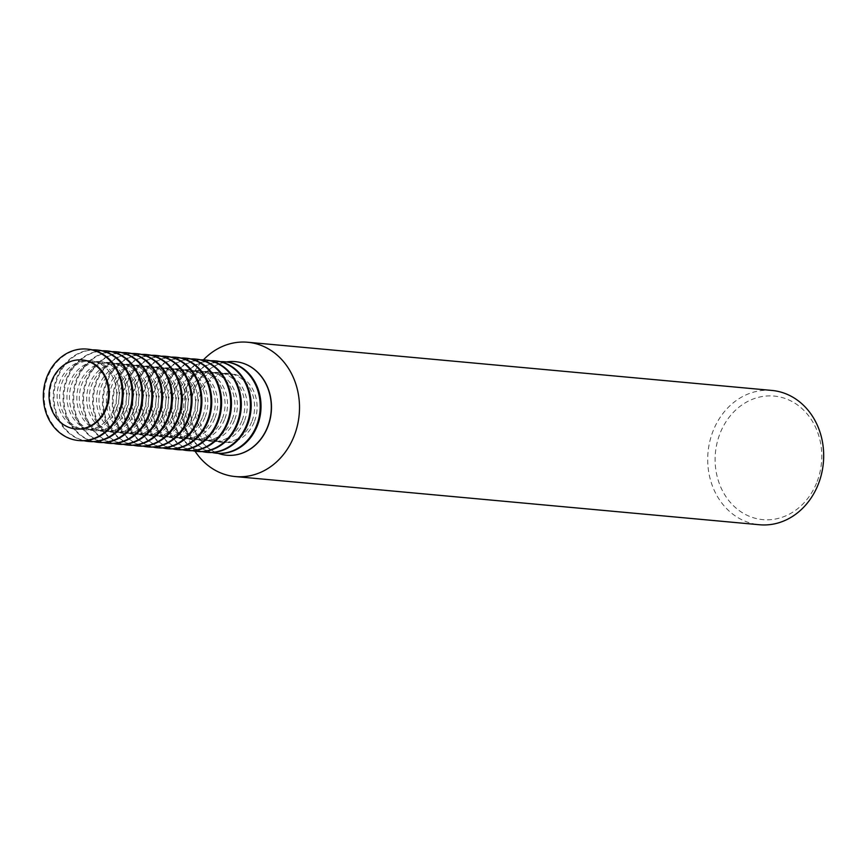 <?xml version="1.0" encoding="UTF-8"?>
<svg xmlns="http://www.w3.org/2000/svg" width="867" height="867" viewBox="0 0 867 867"><rect width="100%" height="100%" fill="white"/><g stroke="black" fill="none" stroke-linecap="round" stroke-linejoin="round"><path stroke-width="0.65" stroke-dasharray="4.33 3.25" d="M226.515 361.929A47.002 40.348 -84.7 0 0 194.479 389.294A47.002 40.348 -84.7 0 0 218.105 453.354M226.688 455.24A47.002 40.348 95.3 0 1 194.652 389.305A47.002 40.348 95.3 0 1 235.293 361.637M195.042 451.198A67.442 57.905 95.3 0 1 189.244 381.946A67.442 57.905 95.3 0 1 203.442 359.848M771.868 390.432A67.442 57.905 -84.7 0 0 713.422 430.13A67.442 57.905 -84.7 0 0 759.514 524.752M816.53 483.114A62.045 53.266 95.3 0 1 745.36 514.434A62.045 53.266 95.3 0 1 720.369 432.59A62.045 53.266 95.3 0 1 791.538 401.258A62.045 53.266 95.3 0 1 816.53 483.114M212.036 452.498A45.918 39.416 95.3 0 1 185.159 388.795A45.918 39.416 95.3 0 1 220.391 361.658M216.934 453.257A45.918 39.416 95.3 0 1 185.95 388.871A45.918 39.416 95.3 0 1 225.344 361.81M251.668 421.98A34.637 29.738 95.3 0 1 221.659 442.365A34.637 29.738 95.3 0 1 197.979 393.77A34.637 29.738 95.3 0 1 227.999 373.374A34.637 29.738 95.3 0 1 251.668 421.98M254.15 422.207A34.637 29.738 95.3 0 1 224.141 442.593A34.637 29.738 95.3 0 1 200.461 393.997A34.637 29.738 95.3 0 1 230.481 373.601A34.637 29.738 95.3 0 1 254.15 422.207M202.184 451.588A45.918 39.416 95.3 0 1 175.307 387.896A45.918 39.416 95.3 0 1 210.54 360.759M207.083 452.346A45.918 39.416 95.3 0 1 176.099 387.972A45.918 39.416 95.3 0 1 215.493 360.91M241.817 421.069A34.637 29.738 95.3 0 1 211.797 441.455A34.637 29.738 95.3 0 1 188.128 392.859A34.637 29.738 95.3 0 1 218.148 372.474A34.637 29.738 95.3 0 1 241.817 421.069M244.299 421.297A34.637 29.738 95.3 0 1 214.29 441.693A34.637 29.738 95.3 0 1 190.61 393.087A34.637 29.738 95.3 0 1 220.63 372.702A34.637 29.738 95.3 0 1 244.299 421.297M192.333 450.688A45.918 39.416 95.3 0 1 165.445 386.985A45.918 39.416 95.3 0 1 200.689 359.848M197.232 451.447A45.918 39.416 95.3 0 1 166.247 387.061A45.918 39.416 95.3 0 1 205.642 360M231.966 420.159A34.637 29.738 95.3 0 1 201.946 440.555A34.637 29.738 95.3 0 1 178.277 391.96A34.637 29.738 95.3 0 1 208.297 371.564A34.637 29.738 95.3 0 1 231.966 420.159M234.448 420.397A34.637 29.738 95.3 0 1 204.428 440.783A34.637 29.738 95.3 0 1 180.759 392.187A34.637 29.738 95.3 0 1 210.779 371.791A34.637 29.738 95.3 0 1 234.448 420.397M182.482 449.778A45.918 39.416 95.3 0 1 155.594 386.086A45.918 39.416 95.3 0 1 190.838 358.949M187.38 450.537A45.918 39.416 95.3 0 1 156.396 386.162A45.918 39.416 95.3 0 1 195.79 359.09M222.115 419.26A34.637 29.738 95.3 0 1 192.095 439.645A34.637 29.738 95.3 0 1 168.426 391.05A34.637 29.738 95.3 0 1 198.435 370.664A34.637 29.738 95.3 0 1 222.115 419.26M224.596 419.487A34.637 29.738 95.3 0 1 194.576 439.872A34.637 29.738 95.3 0 1 170.907 391.277A34.637 29.738 95.3 0 1 200.927 370.892A34.637 29.738 95.3 0 1 224.596 419.487M172.631 448.878A45.918 39.416 95.3 0 1 145.743 385.176A45.918 39.416 95.3 0 1 180.986 358.038M177.529 449.626A45.918 39.416 95.3 0 1 146.545 385.251A45.918 39.416 95.3 0 1 185.939 358.19M212.263 418.349A34.637 29.738 95.3 0 1 182.243 438.745A34.637 29.738 95.3 0 1 158.574 390.139A34.637 29.738 95.3 0 1 188.583 369.754A34.637 29.738 95.3 0 1 212.263 418.349M214.745 418.577A34.637 29.738 95.3 0 1 184.725 438.973A34.637 29.738 95.3 0 1 161.056 390.378A34.637 29.738 95.3 0 1 191.065 369.981A34.637 29.738 95.3 0 1 214.745 418.577M162.779 447.968A45.918 39.416 95.3 0 1 135.891 384.276A45.918 39.416 95.3 0 1 171.124 357.128M167.678 448.727A45.918 39.416 95.3 0 1 136.693 384.341A45.918 39.416 95.3 0 1 176.088 357.28M202.412 417.45A34.637 29.738 95.3 0 1 172.392 437.835A34.637 29.738 95.3 0 1 148.723 389.24A34.637 29.738 95.3 0 1 178.732 368.843A34.637 29.738 95.3 0 1 202.412 417.45M204.894 417.677A34.637 29.738 95.3 0 1 174.874 438.063A34.637 29.738 95.3 0 1 151.205 389.467A34.637 29.738 95.3 0 1 181.214 369.082A34.637 29.738 95.3 0 1 204.894 417.677M152.928 447.069A45.918 39.416 95.3 0 1 126.04 383.366A45.918 39.416 95.3 0 1 161.273 356.229M157.827 447.816A45.918 39.416 95.3 0 1 126.842 383.442A45.918 39.416 95.3 0 1 166.226 356.38M192.561 416.539A34.637 29.738 95.3 0 1 162.541 436.935A34.637 29.738 95.3 0 1 138.861 388.329A34.637 29.738 95.3 0 1 168.881 367.944A34.637 29.738 95.3 0 1 192.561 416.539M195.042 416.767A34.637 29.738 95.3 0 1 165.023 437.163A34.637 29.738 95.3 0 1 141.354 388.557A34.637 29.738 95.3 0 1 171.363 368.172A34.637 29.738 95.3 0 1 195.042 416.767M143.077 446.158A45.918 39.416 95.3 0 1 116.189 382.455A45.918 39.416 95.3 0 1 151.422 355.318M147.975 446.917A45.918 39.416 95.3 0 1 116.991 382.531A45.918 39.416 95.3 0 1 156.374 355.47M182.709 415.64A34.637 29.738 95.3 0 1 152.69 436.025A34.637 29.738 95.3 0 1 129.01 387.43A34.637 29.738 95.3 0 1 159.029 367.034A34.637 29.738 95.3 0 1 182.709 415.64M185.191 415.867A34.637 29.738 95.3 0 1 155.171 436.253A34.637 29.738 95.3 0 1 131.491 387.657A34.637 29.738 95.3 0 1 161.511 367.261A34.637 29.738 95.3 0 1 185.191 415.867M133.225 445.248A45.918 39.416 95.3 0 1 106.338 381.556A45.918 39.416 95.3 0 1 141.57 354.419M138.124 446.006A45.918 39.416 95.3 0 1 107.14 381.632A45.918 39.416 95.3 0 1 146.523 354.57M172.858 414.729A34.637 29.738 95.3 0 1 142.838 435.115A34.637 29.738 95.3 0 1 119.158 386.519A34.637 29.738 95.3 0 1 149.178 366.134A34.637 29.738 95.3 0 1 172.858 414.729M175.34 414.957A34.637 29.738 95.3 0 1 145.32 435.353A34.637 29.738 95.3 0 1 121.64 386.747A34.637 29.738 95.3 0 1 151.66 366.362A34.637 29.738 95.3 0 1 175.34 414.957M123.374 444.348A45.918 39.416 95.3 0 1 96.486 380.646A45.918 39.416 95.3 0 1 131.719 353.508M128.273 445.107A45.918 39.416 95.3 0 1 97.288 380.721A45.918 39.416 95.3 0 1 136.672 353.66M163.007 413.819A34.637 29.738 95.3 0 1 132.987 434.215A34.637 29.738 95.3 0 1 109.307 385.62A34.637 29.738 95.3 0 1 139.327 365.224A34.637 29.738 95.3 0 1 163.007 413.819M165.489 414.047A34.637 29.738 95.3 0 1 135.469 434.443A34.637 29.738 95.3 0 1 111.789 385.848A34.637 29.738 95.3 0 1 141.809 365.451A34.637 29.738 95.3 0 1 165.489 414.047M113.512 443.438A45.918 39.416 95.3 0 1 86.635 379.746A45.918 39.416 95.3 0 1 121.868 352.609M118.411 444.197A45.918 39.416 95.3 0 1 87.437 379.811A45.918 39.416 95.3 0 1 126.82 352.75M153.145 412.92A34.637 29.738 95.3 0 1 123.136 433.305A34.637 29.738 95.3 0 1 99.456 384.71A34.637 29.738 95.3 0 1 129.476 364.324A34.637 29.738 95.3 0 1 153.145 412.92M155.637 413.147A34.637 29.738 95.3 0 1 125.617 433.533A34.637 29.738 95.3 0 1 101.938 384.937A34.637 29.738 95.3 0 1 131.957 364.552A34.637 29.738 95.3 0 1 155.637 413.147M103.661 442.538A45.918 39.416 95.3 0 1 76.784 378.836A45.918 39.416 95.3 0 1 112.016 351.699M108.559 443.286A45.918 39.416 95.3 0 1 77.586 378.912A45.918 39.416 95.3 0 1 116.969 351.85M143.293 412.009A34.637 29.738 95.3 0 1 113.284 432.405A34.637 29.738 95.3 0 1 89.604 383.799A34.637 29.738 95.3 0 1 119.624 363.414A34.637 29.738 95.3 0 1 143.293 412.009M145.775 412.237A34.637 29.738 95.3 0 1 115.766 432.633A34.637 29.738 95.3 0 1 92.086 384.038A34.637 29.738 95.3 0 1 122.106 363.641A34.637 29.738 95.3 0 1 145.775 412.237M93.809 441.628A45.918 39.416 95.3 0 1 66.932 377.936A45.918 39.416 95.3 0 1 102.165 350.788M98.708 442.387A45.918 39.416 95.3 0 1 67.724 378.001A45.918 39.416 95.3 0 1 107.118 350.94M133.442 411.11A34.637 29.738 95.3 0 1 103.433 431.495A34.637 29.738 95.3 0 1 79.753 382.9A34.637 29.738 95.3 0 1 109.773 362.504A34.637 29.738 95.3 0 1 133.442 411.11M135.924 411.337A34.637 29.738 95.3 0 1 105.915 431.723A34.637 29.738 95.3 0 1 82.235 383.127A34.637 29.738 95.3 0 1 112.255 362.731A34.637 29.738 95.3 0 1 135.924 411.337M83.958 440.729A45.918 39.416 95.3 0 1 57.081 377.026A45.918 39.416 95.3 0 1 92.314 349.889M88.857 441.476A45.918 39.416 95.3 0 1 57.872 377.102A45.918 39.416 95.3 0 1 97.267 350.04M123.591 410.199A34.637 29.738 95.3 0 1 93.571 430.596A34.637 29.738 95.3 0 1 69.902 381.989A34.637 29.738 95.3 0 1 99.922 361.604A34.637 29.738 95.3 0 1 123.591 410.199M126.073 410.427A34.637 29.738 95.3 0 1 96.064 430.823A34.637 29.738 95.3 0 1 72.384 382.217A34.637 29.738 95.3 0 1 102.404 361.832A34.637 29.738 95.3 0 1 126.073 410.427M75.993 428.97A34.637 29.738 95.3 0 1 52.681 380.407A34.637 29.738 95.3 0 1 82.332 359.989M79.005 440.577A45.918 39.416 95.3 0 1 48.021 376.191A45.918 39.416 95.3 0 1 87.415 349.13M113.74 409.3A34.637 29.738 95.3 0 1 83.72 429.685A34.637 29.738 95.3 0 1 60.051 381.09A34.637 29.738 95.3 0 1 90.07 360.694A34.637 29.738 95.3 0 1 113.74 409.3M116.221 409.527A34.637 29.738 95.3 0 1 86.201 429.913A34.637 29.738 95.3 0 1 62.532 381.317A34.637 29.738 95.3 0 1 92.552 360.921A34.637 29.738 95.3 0 1 116.221 409.527M221.659 442.365L224.141 442.593M211.797 441.455L214.29 441.693M201.946 440.555L204.428 440.783M192.095 439.645L194.576 439.872M182.243 438.745L184.725 438.973M172.392 437.835L174.874 438.063M162.541 436.935L165.023 437.163M152.69 436.025L155.171 436.253M142.838 435.115L145.32 435.353M132.987 434.215L135.469 434.443M123.136 433.305L125.617 433.533M113.284 432.405L115.766 432.633M103.433 431.495L105.915 431.723M93.571 430.596L96.064 430.823M83.72 429.685L86.201 429.913M90.07 360.694L92.552 360.921M99.922 361.604L102.404 361.832M109.773 362.504L112.255 362.731M119.624 363.414L122.106 363.641M129.476 364.324L131.957 364.552M139.327 365.224L141.809 365.451M149.178 366.134L151.66 366.362M159.029 367.034L161.511 367.261M168.881 367.944L171.363 368.172M178.732 368.843L181.214 369.082M188.583 369.754L191.065 369.981M198.435 370.664L200.927 370.892M208.297 371.564L210.779 371.791M218.148 372.474L220.63 372.702M227.999 373.374L230.481 373.601"/><path stroke-width="1.3" d="M218.105 453.354A47.002 40.348 -84.7 0 0 226.601 455.229A47.002 40.348 -84.7 0 0 267.329 427.561A47.002 40.348 -84.7 0 0 235.206 361.626A47.002 40.348 -84.7 0 0 226.515 361.929M235.293 361.637A47.002 40.348 95.3 0 1 235.369 361.647A47.002 40.348 95.3 0 1 267.491 427.583A47.002 40.348 95.3 0 1 226.764 455.24A47.002 40.348 95.3 0 1 226.688 455.24M203.442 359.848A67.442 57.905 95.3 0 1 247.691 342.248A67.442 57.905 95.3 0 1 293.783 436.87A67.442 57.905 95.3 0 1 235.336 476.568A67.442 57.905 95.3 0 1 195.042 451.198M235.336 476.568L759.514 524.752A67.442 57.905 -84.7 0 0 817.96 485.054A67.442 57.905 -84.7 0 0 771.868 390.432L247.691 342.248M220.391 361.658A45.918 39.416 95.3 0 1 224.943 361.777A45.918 39.416 95.3 0 1 256.329 426.196A45.918 39.416 95.3 0 1 216.533 453.224A45.918 39.416 95.3 0 1 212.036 452.498M225.344 361.81A45.918 39.416 95.3 0 1 225.745 361.842A45.918 39.416 95.3 0 1 257.131 426.261A45.918 39.416 95.3 0 1 217.335 453.289A45.918 39.416 95.3 0 1 216.934 453.257M210.54 360.759A45.918 39.416 95.3 0 1 215.092 360.867A45.918 39.416 95.3 0 1 246.477 425.285A45.918 39.416 95.3 0 1 206.682 452.314A45.918 39.416 95.3 0 1 202.184 451.588M215.493 360.91A45.918 39.416 95.3 0 1 215.894 360.943A45.918 39.416 95.3 0 1 247.279 425.361A45.918 39.416 95.3 0 1 207.484 452.39A45.918 39.416 95.3 0 1 207.083 452.346M200.689 359.848A45.918 39.416 95.3 0 1 205.241 359.957A45.918 39.416 95.3 0 1 236.626 424.375A45.918 39.416 95.3 0 1 196.831 451.404A45.918 39.416 95.3 0 1 192.333 450.688M205.642 360A45.918 39.416 95.3 0 1 206.043 360.033A45.918 39.416 95.3 0 1 237.417 424.451A45.918 39.416 95.3 0 1 197.633 451.479A45.918 39.416 95.3 0 1 197.232 451.447M190.838 358.949A45.918 39.416 95.3 0 1 195.389 359.057A45.918 39.416 95.3 0 1 226.775 423.475A45.918 39.416 95.3 0 1 186.979 450.504A45.918 39.416 95.3 0 1 182.482 449.778M195.79 359.09A45.918 39.416 95.3 0 1 196.191 359.133A45.918 39.416 95.3 0 1 227.566 423.551A45.918 39.416 95.3 0 1 187.781 450.58A45.918 39.416 95.3 0 1 187.38 450.537M180.986 358.038A45.918 39.416 95.3 0 1 185.538 358.147A45.918 39.416 95.3 0 1 216.913 422.565A45.918 39.416 95.3 0 1 177.128 449.594A45.918 39.416 95.3 0 1 172.631 448.878M185.939 358.19A45.918 39.416 95.3 0 1 186.34 358.223A45.918 39.416 95.3 0 1 217.715 422.641A45.918 39.416 95.3 0 1 177.93 449.67A45.918 39.416 95.3 0 1 177.529 449.626M171.124 357.128A45.918 39.416 95.3 0 1 175.687 357.247A45.918 39.416 95.3 0 1 207.061 421.665A45.918 39.416 95.3 0 1 167.277 448.694A45.918 39.416 95.3 0 1 162.779 447.968M176.088 357.28A45.918 39.416 95.3 0 1 176.478 357.312A45.918 39.416 95.3 0 1 207.863 421.741A45.918 39.416 95.3 0 1 168.079 448.759A45.918 39.416 95.3 0 1 167.678 448.727M161.273 356.229A45.918 39.416 95.3 0 1 165.835 356.337A45.918 39.416 95.3 0 1 197.21 420.755A45.918 39.416 95.3 0 1 157.426 447.784A45.918 39.416 95.3 0 1 152.928 447.069M166.226 356.38A45.918 39.416 95.3 0 1 166.627 356.413A45.918 39.416 95.3 0 1 198.012 420.831A45.918 39.416 95.3 0 1 158.227 447.86A45.918 39.416 95.3 0 1 157.827 447.816M151.422 355.318A45.918 39.416 95.3 0 1 155.973 355.427A45.918 39.416 95.3 0 1 187.359 419.856A45.918 39.416 95.3 0 1 147.574 446.884A45.918 39.416 95.3 0 1 143.077 446.158M156.374 355.47A45.918 39.416 95.3 0 1 156.775 355.503A45.918 39.416 95.3 0 1 188.161 419.921A45.918 39.416 95.3 0 1 148.376 446.949A45.918 39.416 95.3 0 1 147.975 446.917M141.57 354.419A45.918 39.416 95.3 0 1 146.122 354.527A45.918 39.416 95.3 0 1 177.507 418.945A45.918 39.416 95.3 0 1 137.723 445.974A45.918 39.416 95.3 0 1 133.225 445.248M146.523 354.57A45.918 39.416 95.3 0 1 146.924 354.603A45.918 39.416 95.3 0 1 178.309 419.021A45.918 39.416 95.3 0 1 138.514 446.05A45.918 39.416 95.3 0 1 138.124 446.006M131.719 353.508A45.918 39.416 95.3 0 1 136.271 353.617A45.918 39.416 95.3 0 1 167.656 418.035A45.918 39.416 95.3 0 1 127.872 445.064A45.918 39.416 95.3 0 1 123.374 444.348M136.672 353.66A45.918 39.416 95.3 0 1 137.073 353.693A45.918 39.416 95.3 0 1 168.458 418.111A45.918 39.416 95.3 0 1 128.663 445.139A45.918 39.416 95.3 0 1 128.273 445.107M121.868 352.609A45.918 39.416 95.3 0 1 126.419 352.717A45.918 39.416 95.3 0 1 157.805 417.135A45.918 39.416 95.3 0 1 118.02 444.164A45.918 39.416 95.3 0 1 113.512 443.438M126.82 352.75A45.918 39.416 95.3 0 1 127.221 352.793A45.918 39.416 95.3 0 1 158.607 417.211A45.918 39.416 95.3 0 1 118.812 444.24A45.918 39.416 95.3 0 1 118.411 444.197M112.016 351.699A45.918 39.416 95.3 0 1 116.568 351.807A45.918 39.416 95.3 0 1 147.954 416.225A45.918 39.416 95.3 0 1 108.158 443.254A45.918 39.416 95.3 0 1 103.661 442.538M116.969 351.85A45.918 39.416 95.3 0 1 117.37 351.883A45.918 39.416 95.3 0 1 148.756 416.301A45.918 39.416 95.3 0 1 108.96 443.33A45.918 39.416 95.3 0 1 108.559 443.286M102.165 350.788A45.918 39.416 95.3 0 1 106.717 350.907A45.918 39.416 95.3 0 1 138.102 415.326A45.918 39.416 95.3 0 1 98.307 442.354A45.918 39.416 95.3 0 1 93.809 441.628M107.118 350.94A45.918 39.416 95.3 0 1 107.519 350.972A45.918 39.416 95.3 0 1 138.904 415.401A45.918 39.416 95.3 0 1 99.109 442.419A45.918 39.416 95.3 0 1 98.708 442.387M92.314 349.889A45.918 39.416 95.3 0 1 96.866 349.997A45.918 39.416 95.3 0 1 128.251 414.415A45.918 39.416 95.3 0 1 88.456 441.444A45.918 39.416 95.3 0 1 83.958 440.729M97.267 350.04A45.918 39.416 95.3 0 1 97.668 350.073A45.918 39.416 95.3 0 1 129.053 414.491A45.918 39.416 95.3 0 1 89.258 441.52A45.918 39.416 95.3 0 1 88.857 441.476M82.332 359.989A34.637 29.738 95.3 0 1 82.701 360.022A34.637 29.738 95.3 0 1 106.37 408.617A34.637 29.738 95.3 0 1 76.35 429.002A34.637 29.738 95.3 0 1 75.993 428.97M118.4 413.516A45.918 39.416 95.3 0 1 78.604 440.544A45.918 39.416 95.3 0 1 47.219 376.115A45.918 39.416 95.3 0 1 87.014 349.087A45.918 39.416 95.3 0 1 118.4 413.516M105.644 408.552A34.637 29.738 95.3 0 1 75.624 428.937A34.637 29.738 95.3 0 1 51.955 380.342A34.637 29.738 95.3 0 1 81.964 359.957A34.637 29.738 95.3 0 1 105.644 408.552M87.415 349.13A45.918 39.416 95.3 0 1 87.816 349.163A45.918 39.416 95.3 0 1 119.191 413.581A45.918 39.416 95.3 0 1 79.406 440.609A45.918 39.416 95.3 0 1 79.005 440.577M216.533 453.224L217.335 453.289M206.682 452.314L207.484 452.39M196.831 451.404L197.633 451.479M186.979 450.504L187.781 450.58M177.128 449.594L177.93 449.67M167.277 448.694L168.079 448.759M157.426 447.784L158.227 447.86M147.574 446.884L148.376 446.949M137.723 445.974L138.514 446.05M127.872 445.064L128.663 445.139M118.02 444.164L118.812 444.24M108.158 443.254L108.96 443.33M98.307 442.354L99.109 442.419M88.456 441.444L89.258 441.52M75.624 428.937L76.35 429.002M78.604 440.544L79.406 440.609M87.014 349.087L87.816 349.163M81.964 359.957L82.701 360.022M96.866 349.997L97.668 350.073M106.717 350.907L107.519 350.972M116.568 351.807L117.37 351.883M126.419 352.717L127.221 352.793M136.271 353.617L137.073 353.693M146.122 354.527L146.924 354.603M155.973 355.427L156.775 355.503M165.835 356.337L166.627 356.413M175.687 357.247L176.478 357.312M185.538 358.147L186.34 358.223M195.389 359.057L196.191 359.133M205.241 359.957L206.043 360.033M215.092 360.867L215.894 360.943M224.943 361.777L225.745 361.842"/></g></svg>
